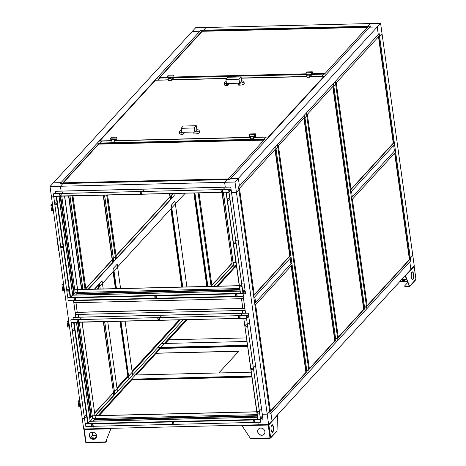 <?xml version="1.0" encoding="UTF-8"?>
<svg xmlns="http://www.w3.org/2000/svg" width="466" height="466" viewBox="0 0 466 466"><rect width="100%" height="100%" fill="white"/><g stroke="black" fill="none" stroke-linecap="round" stroke-linejoin="round"><path stroke-width="0.7" d="M256.725 411.769L95.111 415.66L92.245 415.823L89.862 418.421L76.529 322.332M257.127 414.635L92.629 418.596L79.267 322.268M239.244 285.763L74.746 289.724L75.131 292.497L61.768 196.169M74.17 293.545L60.662 196.192L74.164 293.551M78.154 322.297L91.278 416.878L78.16 322.297M239.629 288.536L75.131 292.497L72.766 295.176L59.1 196.704L59.543 196.221L59.1 196.704L59.031 196.233M75.83 317.264L73.465 300.25L73.517 300.634L76.296 300.57L76.238 300.186L76.296 300.57L240.462 296.615L240.404 296.23L240.462 296.615L243.235 296.551L243.153 295.957L245.541 313.175L245.157 310.408L78.218 314.428L78.603 317.195L78.218 314.428L75.445 314.492L75.83 317.264M90.829 417.367L77.641 322.309L90.829 417.367M73.715 294.04L60.143 196.203L73.721 294.034M270.082 414.204L269.791 412.125L306.913 371.658L307.199 373.738L270.082 414.204L409.818 261.857L410.878 269.476L272.016 420.868L270.956 413.249L272.016 420.868L268.643 424.543L258.246 424.794L257.902 422.336L258.246 424.794L83.682 429L82.237 418.608L84.515 418.55L82.237 418.608L51.476 196.885L54.039 196.827L51.476 196.885L50.031 186.493L192.26 31.426L199.885 31.245L192.26 31.426L195.633 27.75L206.03 27.5L203.56 30.197L206.03 27.5L370.196 23.55L367.726 26.247L200.788 30.267L61.029 182.637L53.404 182.818L61.029 182.637L60.126 183.616L62.904 183.552L60.429 186.243L61.104 191.095L60.429 186.243L50.031 186.493M256.743 411.862L92.245 415.823L89.769 418.421L90.247 421.194L93.037 421.212L94.435 419.581L257.267 415.66L94.435 419.581L95.402 418.532L93.019 421.124L257.477 417.169M82.138 322.198L95.017 415.759L82.039 322.204M239.227 285.67L77.612 289.561L77.904 292.427L64.541 196.099M239.978 291.064L75.527 295.025L76.488 293.97L239.839 290.038L76.488 293.97L77.904 292.427L77.612 289.561L64.64 196.099M268.643 424.543L267.204 414.152L262.352 414.268L267.204 414.152L234.998 182.043L238.365 178.367L230.74 178.554L238.365 178.367L239.425 185.986L238.365 178.367L377.227 26.976L378.281 34.595L238.522 186.971L238.907 189.738L236.437 192.435L231.585 192.551L236.437 192.435L238.907 189.738L269.674 411.455L267.204 414.152L269.674 411.455L270.059 414.227M380.594 23.3L377.227 26.976L369.602 27.156L370.499 26.178L367.726 26.247L370.196 23.55L380.594 23.3L382.038 33.692L379.569 36.389L382.038 33.692L412.806 255.409L410.33 258.106L379.184 33.616L378.281 34.595L377.227 26.976L369.602 27.156L229.843 179.532L62.904 183.552L60.429 186.243L224.595 182.293L225.27 187.14L224.595 182.293L227.07 179.596L224.595 182.293L234.998 182.043M257.337 416.138L93.986 420.076L257.331 416.138M93.736 426.285L94.08 428.749L93.736 426.285M95.017 415.759L95.402 418.532L95.111 415.66M94.715 412.835L114.362 391.714L94.755 413.092M117.018 388.522L132.198 372.27L132.583 375.043L135.356 374.973L98.402 415.579M132.163 372.014L180.01 319.845M211.838 285.145L232.097 263.354L221.962 192.312M107.728 321.581L117.053 388.778L114.455 391.615L180.29 319.839M211.162 286.176L231.818 263.36M232.097 263.354L222.235 192.307M114.455 391.615L117.053 388.778L117.438 391.551L114.84 394.387L183.284 319.763M216.772 286.206L235.254 266.057L232.592 266.121L235.254 266.057L236.151 265.078L235.977 262.207M98.105 415.59L186.056 319.699M217.069 286.2L235.254 266.057L236.507 266.028M135.653 374.967L160.694 347.665L247.545 345.574M164.55 343.465L186.353 319.693M410.878 269.476L409.818 261.857L410.715 260.878L410.33 258.106L412.806 255.409L414.245 265.806L410.878 269.476M226.039 192.213L235.988 262.3M226.144 192.208L235.86 262.212L233.105 262.37L235.767 262.306L236.373 265.072M235.289 266.336L236.542 266.307M364.628 307.933L333.866 86.216L335.66 84.253L333.866 86.216L333.481 83.443L335.275 81.486L366.427 305.976L364.628 307.933L366.427 305.976L366.812 308.742L365.012 310.705L364.628 307.933M92.629 418.596L90.247 421.194M214.11 286.27L233.489 265.142L236.151 265.078L235.254 266.057M306.838 370.942L276.076 149.219L277.87 147.262L276.076 149.219L275.691 146.452L277.486 144.489L308.638 368.979L306.838 370.942L308.638 368.979L309.022 371.752L307.222 373.709L306.838 370.942M185.235 193.192L99.841 286.299L102.438 283.462L103.202 288.943M99.747 286.398L97.283 289.083M173.265 193.483L171.238 195.697M169.793 193.565L170.241 196.78L171.144 195.79L115.335 256.644L116.046 255.869L116.407 258.467M115.242 256.743L113.448 258.7M103.481 195.161L112.452 259.789L113.355 258.799L85.313 289.374L85.843 288.792L85.925 289.357M169.519 193.571L169.962 196.786L116.011 255.613M103.207 195.167L112.172 259.795L85.808 288.536M76.942 293.481L239.769 289.561L76.942 293.481M72.748 295.089L75.539 295.112L77.904 292.427M242.384 310.473L242.769 313.245L242.384 310.473M251.762 376.004L131.796 379.173L251.803 376.283M251.232 372.183L135.356 374.973L131.761 378.893L128.989 378.963L132.583 375.043L128.989 378.963L128.325 376.196L120.706 321.272M254.063 137.406L266.028 137.121L264.234 139.078L267.006 139.014L268.8 137.051L266.028 137.121L264.234 139.078L100.068 143.033L101.862 141.07L100.068 143.033L97.295 143.12M250.388 137.493L115.492 140.744M111.817 140.831L99.089 141.14L97.295 143.097M312.156 73.675L325.117 73.36L324.447 74.1L311.806 74.403L323.823 74.111L322.023 76.075L324.796 76.005L326.596 74.047L323.823 74.111L322.047 76.238L310.053 76.36M306.867 76.436L241.231 78.02M226.954 78.364L171.482 79.698M168.296 79.773L157.881 80.193L159.652 78.067L157.858 80.024L155.085 80.094L155.137 80.49M307.35 74.508L173.236 77.74L307.35 74.508M167.638 77.152L159.704 77.344L159.028 78.078L168.779 77.845L156.879 78.131L155.085 80.094M72.958 195.901L85.843 288.792L85.313 289.374M68.828 196L81.8 289.456M68.554 196.005L81.521 289.462M107.605 195.062L116.046 255.869L115.335 256.644M112.813 262.381L112.452 259.789L113.355 258.799M115.533 259.62L113.832 261.473M199.034 192.86L212.001 286.322M194.905 192.959L207.877 286.421M194.631 192.971L207.597 286.427M98.512 284.994L99.072 289.042M103.603 321.686L113.459 392.698L103.324 321.691M98.6 287.65L98.798 289.048M113.821 395.296L113.459 392.698L114.362 391.714M98.46 284.61L102.054 280.695L102.438 283.462L99.841 286.299M182.765 287.027L171.395 205.092L174.989 201.172L175.373 203.945L171.779 207.865L175.373 203.945L186.889 286.928M171.535 208.127L182.486 287.033M116.453 288.623L113.605 268.101L117.199 264.181L117.583 266.954L113.989 270.874L117.583 266.954L120.578 288.524M125.104 321.167L132.198 372.27L128.604 376.19L120.979 321.266M113.745 271.136L116.174 288.629M170.603 199.378L170.241 196.78L171.144 195.79M173.923 193.466L174.22 195.633L171.622 198.464M335.736 339.434L304.968 117.717L306.768 115.76L304.968 117.717L304.583 114.945L306.383 112.988L337.53 337.477L335.736 339.434L337.53 337.477L337.914 340.25L336.12 342.207L335.736 339.434M336.097 342.23L309.045 371.728L308.754 369.649L335.811 340.151L336.12 342.207M394.545 144.501L350.682 192.318L350.397 190.239L394.253 142.421L395.337 150.017L352.331 196.908L351.556 191.363L352.331 196.908L351.428 197.887L350.659 192.341L393.665 145.456L394.434 150.996L393.665 145.456L394.539 144.477M291.069 257.308L290.172 258.286L290.941 263.832L255.578 302.393L254.809 296.848L255.578 302.393L254.675 303.372L253.906 297.826L290.172 258.286L290.941 263.832L291.838 262.853L291.069 257.308L253.906 297.803M246.974 341.479L164.248 343.471L160.694 347.665L157.881 347.455L161.475 343.535L164.248 343.471L160.654 347.391L247.504 345.3M119.943 321.29L127.841 376.208L116.954 388.073M120.216 321.284L127.9 376.656L127.562 376.213L116.919 387.817M113.325 271.596L115.69 288.64M113.081 271.859L115.411 288.646M127.841 376.208L128.261 375.747L127.562 376.213M324.534 74.071L368.396 26.253L370.476 26.201L326.614 74.024L324.54 74.094M367.418 27.319L202.308 31.292L202.261 30.948L202.937 30.214L368.361 26.294M368.35 26.23L367.686 27.028M367.674 26.964L202.261 30.948M202.302 31.228L160.007 77.339M202.844 30.238L158.982 78.055L156.902 78.107L200.764 30.29L202.85 30.302M173.585 77.012L306.209 73.82M243.45 298.63L73.878 302.714L73.587 300.634L243.165 296.551L243.514 298.56M76.016 302.661L77.222 312.296L75.142 312.342L73.884 302.714M73.82 302.784L75.964 302.661M75.9 302.731L77.222 312.296M77.274 312.243L242.769 308.259M75.224 312.412L244.796 308.329L245.087 310.408L75.509 314.492L75.288 312.342M244.796 308.329L242.78 308.306L241.516 298.677M241.452 298.747L243.532 298.694L244.86 308.259M58.961 250.865L58.646 250.871L56.829 237.776L57.102 237.479M57.143 237.771L56.829 237.776M53.264 209.793L52.6 209.811L52.204 206.956L52.78 206.327M52.868 206.939L52.204 206.956M52.606 205.052L52.588 206.537M52.512 204.399L51.697 204.417L50.887 205.296L51.633 210.702L53.357 210.451M50.887 205.296L52.413 205.261M53.042 209.799L53.159 210.667M64.325 289.526L63.667 289.543L63.271 286.689L63.848 286.06M63.929 286.672L63.271 286.689M63.667 284.784L63.65 286.27M63.58 284.132L62.759 284.149L61.949 285.035L62.7 290.44L64.419 290.19M61.949 285.035L63.475 285M64.104 289.532L64.226 290.4M82.837 289.433L69.871 195.97M82.942 289.433L69.976 195.97M69.417 326.194L68.752 326.212L68.356 323.357L68.933 322.728M69.02 323.34L68.356 323.357M68.758 321.453L68.741 322.938M68.665 320.8L67.844 320.818L67.04 321.703L67.786 327.103L69.51 326.858M67.04 321.703L68.56 321.662M69.189 326.2L69.312 327.068M80.478 405.927L79.82 405.944L79.424 403.09L80.001 402.461M80.082 403.073L79.424 403.09M79.82 401.185L79.803 402.676M79.733 400.533L78.911 400.556L78.102 401.436L78.853 406.841L80.571 406.591M78.102 401.436L79.628 401.401M80.257 405.933L80.379 406.801M95.14 415.66L114.723 394.312L104.64 321.657M100.114 289.019L99.415 284.004L94.703 289.147M95.443 415.655L114.852 394.486L104.745 321.657M100.213 289.013L99.468 283.631L94.4 289.153M106.79 195.085L115.69 259.242L171.505 198.388L170.836 193.541M106.685 195.085L115.644 259.614L171.634 198.568L170.935 193.541M213.812 286.281L233.361 264.962L223.278 192.277M198.213 192.883L211.185 286.345M233.489 265.142L223.377 192.277M198.114 192.883L211.081 286.345M270.402 411.094L305.981 372.305M306.249 372.299L291.466 265.736L292.141 265.003L306.925 371.565L306.249 372.299L305.906 372.305L291.151 265.993M254.989 305.422L254.698 303.349L291.821 262.876L292.106 264.956L254.96 305.422M255.648 304.781L270.437 411.344L269.762 412.084L254.972 305.515L255.572 304.787M309.36 368.618L334.873 340.803M335.147 340.792L304.211 117.828L304.88 117.094L335.823 340.058L335.147 340.792L334.798 340.803L303.896 118.09M277.794 146.545L277.509 144.466L304.56 114.974L304.851 117.048L277.771 146.545M278.458 145.905L309.395 368.868L308.725 369.602L277.783 146.639L278.383 145.905M367.156 305.609L409.474 259.469M366.544 306.64L410.406 258.822L410.697 260.902L366.835 308.719L366.521 306.64M409.748 259.463L394.958 152.9L395.634 152.166L410.418 258.729L409.748 259.463L409.398 259.475L394.65 153.163M351.743 199.937L351.451 197.864L395.314 150.04L395.599 152.12L351.714 199.937M352.401 199.297L367.191 305.859L366.515 306.599L351.725 200.03L352.325 199.302M98.926 415.567L131.866 379.656L131.342 379.668L251.873 376.767M99.223 415.561L132.321 379.155L131.901 379.93L251.908 377.041M156.36 353.269L238.72 351.288M156.465 353.158L238.825 351.172L218.839 372.963M136.177 374.955L160.758 348.154L160.24 348.166L247.609 346.063M136.474 374.949L161.219 347.653L160.799 348.428L247.65 346.337M217.593 286.188L235.359 266.82L234.835 266.832L236.612 266.791M217.896 286.182L235.813 266.325L235.4 267.1L236.646 267.07M227.781 179.556L264.904 139.089L266.983 139.037L229.866 179.509L227.787 179.579M263.925 140.155L98.815 144.128L98.769 143.778L99.444 143.045L264.863 139.13M264.857 139.066L264.193 139.864M264.181 139.8L98.769 143.778M98.809 144.064L63.254 182.823M99.351 143.074L62.228 183.54L60.149 183.592L97.272 143.12L99.357 143.138M228.363 178.845L227.693 179.585L62.275 183.563L62.951 182.829L228.375 178.909M179.526 319.857L132.099 371.565M179.247 319.862L132.064 371.309M171.115 208.593L182.002 287.044M170.871 208.855L181.723 287.05M268.393 137.062L254.232 137.22M268.795 137.051L324.383 76.447L324.161 76.208M241.079 76.931L227.979 77.245L225.911 79.5L239.011 79.185L241.079 76.931L241.638 80.95L239.571 83.204L239.011 79.185M226.202 81.585A3.378 1.037 -7.9 0 0 224.152 82.855A3.378 1.037 -7.9 0 0 226.47 83.519L225.911 79.5M224.152 82.855L224.42 84.795A3.378 1.037 -7.9 0 0 226.738 85.459L226.47 83.519L239.571 83.204A3.378 1.037 -7.9 0 0 243.794 81.999A3.378 1.037 -7.9 0 0 243.957 81.608A3.378 1.037 -7.9 0 0 241.638 80.95M239.839 85.144L239.571 83.204L238.464 83.228L238.732 85.167L239.839 85.144A3.378 1.037 -7.9 0 0 244.062 83.938A3.378 1.037 -7.9 0 0 244.225 83.548L243.957 81.608M226.47 83.519L227.577 83.49L227.845 85.429L229.674 83.437M226.738 85.459L227.845 85.429M196.32 125.727L183.22 126.041L181.152 128.296L194.252 127.981L196.32 125.727L196.879 129.746L194.811 132L194.252 127.981M181.443 130.387A3.378 1.037 -7.9 0 0 179.393 131.651A3.378 1.037 -7.9 0 0 181.711 132.315L181.152 128.296M179.393 131.651L179.66 133.596A3.378 1.037 -7.9 0 0 181.979 134.255L181.711 132.315L194.811 132A3.378 1.037 -7.9 0 0 199.034 130.795A3.378 1.037 -7.9 0 0 199.198 130.41A3.378 1.037 -7.9 0 0 196.879 129.746M195.079 133.94L194.811 132L193.705 132.029L193.972 133.969L195.079 133.94A3.378 1.037 -7.9 0 0 199.302 132.734A3.378 1.037 -7.9 0 0 199.465 132.35L199.198 130.41M181.711 132.315L182.818 132.292L183.086 134.231L184.915 132.239M181.979 134.255L183.086 134.231M171.838 77.554L168.983 77.624L168.127 78.556L170.987 78.486L171.838 77.554L173.113 77.525L172.903 75.999L167.498 76.127L168.308 75.247L173.713 75.119L172.903 75.999M172.449 78.643L173.317 78.335L173.195 77.438M168.127 78.556L168.418 80.635L171.272 80.566L170.987 78.486M171.272 80.566L171.465 79.715L172.973 78.072L173.049 78.626M168.983 77.624L167.708 77.653L167.498 76.127M173.713 75.119L173.923 76.64L173.113 77.525M310.408 74.216L307.554 74.286L306.698 75.218L309.558 75.148L310.408 74.216L311.684 74.187L311.474 72.661L306.069 72.795L306.878 71.91L312.284 71.781L311.474 72.661M311.02 75.306L311.888 74.997L311.766 74.1M306.698 75.218L306.989 77.298L309.843 77.228L309.558 75.148M309.843 77.228L310.036 76.377L311.544 74.741L311.62 75.294M307.554 74.286L306.279 74.315L306.069 72.795M312.284 71.781L312.494 73.308L311.684 74.187M253.516 136.247L250.661 136.317L250.277 136.73L254.791 136.212L255.601 135.332L255.391 133.806L254.582 134.691L249.176 134.82L249.986 133.94L255.391 133.806M250.277 136.73L250.568 138.81L253.422 138.74L253.615 137.889L255.123 136.253L255.199 136.806L255.467 136.509L255.345 135.612M253.422 138.74L253.137 136.66M255.199 136.806L254.599 136.818M249.176 134.82L249.386 136.346L250.661 136.317M254.582 134.691L254.791 136.212M114.945 139.579L112.09 139.649L111.706 140.068L116.22 139.55L117.03 138.67L116.82 137.144L116.011 138.029L110.605 138.157L111.415 137.272L116.82 137.144M111.706 140.068L111.997 142.147L114.852 142.078L115.044 141.227L116.552 139.584L116.628 140.144L116.896 139.847L116.774 138.95M114.852 142.078L114.566 139.998M116.628 140.144L116.028 140.155M110.605 138.157L110.815 139.684L112.09 139.649M116.011 138.029L116.22 139.55M88.115 289.304L113.716 261.397L104.524 195.138M72.137 195.918L85.109 289.38M88.418 289.299L113.844 261.577L104.623 195.138M72.038 195.918L85.004 289.38M194.147 192.982L207.114 286.439M193.868 192.988L206.834 286.45M338.258 337.11L363.771 309.296M337.652 338.147L364.703 308.649L364.995 310.729L337.937 340.221L337.623 338.147M364.045 309.29L333.103 86.326L333.778 85.593L364.715 308.556L364.045 309.29L363.696 309.302L332.794 86.589M306.692 115.044L306.407 112.964L333.458 83.466L333.743 85.546L306.669 115.044M307.356 114.403L338.293 337.367L337.617 338.1L306.68 115.137L307.28 114.403M254.25 294.693L289.829 255.904M253.929 297.803L253.615 295.724M253.644 295.724L290.685 255.257M290.761 255.257L291.052 257.331M290.097 255.898L275.313 149.336L275.988 148.596L290.772 255.158L290.097 255.898L289.753 255.904L274.998 149.592M238.837 189.021L238.545 186.942L275.668 146.475L275.954 148.555L238.808 189.021M239.495 188.38L254.285 294.943L253.609 295.677L238.825 189.114L239.419 188.386M351.003 189.208L393.321 143.068M393.595 143.062L378.806 36.499L379.481 35.766L394.265 142.328L393.595 143.062L393.246 143.068L378.497 36.762M335.59 83.536L335.299 81.457L379.161 33.639L379.446 35.719L335.561 83.536M336.248 82.896L351.038 189.458L350.362 190.192L335.578 83.63L336.172 82.901M246.479 337.908L168.733 339.784M165.075 343.448L186.878 319.676M165.372 343.442L187.175 319.67M91.161 438.436A1.468 0.454 172.1 0 1 93.515 438.267M91.703 438.768A1.468 0.454 -7.9 0 0 93.532 438.244A1.468 0.454 -7.9 0 0 93.602 438.075A1.468 0.454 -7.9 0 0 92.489 437.79A1.468 0.454 -7.9 0 0 90.876 438.215M89.356 435.815A3.821 3.408 42.5 0 1 90.142 433.141A3.821 3.408 42.5 0 1 93.946 432.39A3.821 3.408 42.5 0 1 96.567 435.64A3.821 3.408 42.5 0 1 95.78 438.308A3.821 3.408 42.5 0 1 91.977 439.065A3.821 3.408 42.5 0 1 89.356 435.815M90.2 433.083A3.821 3.408 -137.5 0 0 89.466 435.693A3.821 3.408 -137.5 0 0 92.047 438.925A3.821 3.408 -137.5 0 0 95.833 438.25M90.276 437.574L92.396 435.256L92.495 432.122M105.788 441.855L107.011 440.556L107.058 440.9L105.864 442.199L105.642 441.885L110.896 428.708L105.642 441.885L85.692 442.199L86.28 442.636M84.241 429.303L83.903 429.314L84.358 428.778M84.422 428.813L84.235 429.471L83.903 429.314M86.024 442.356L84.235 429.471L110.786 428.831L110.803 428.347M110.896 428.708L111.094 428.336M92.396 435.256L90.404 437.737M94.516 439.054L96.52 436.863M96.538 435.454L92.559 435.395M94.05 439.164L96.59 436.392M106.353 440.236L107.011 440.556M413.68 274.398A3.821 1.27 88.6 0 0 412.422 271.853A3.821 1.27 88.6 0 0 411.344 276.944A3.821 1.27 88.6 0 0 412.602 279.495A3.821 1.27 88.6 0 0 413.68 274.398M412.247 271.888A3.821 1.27 -91.4 0 1 413.336 274.404A3.821 1.27 -91.4 0 1 412.427 279.46M408.181 283.544A1.468 0.454 -7.9 0 0 408.14 283.578A1.468 0.454 -7.9 0 0 408.07 283.747A1.468 0.454 -7.9 0 0 408.338 283.957M404.803 280.567A1.468 0.454 -7.9 0 0 403.935 280.433A1.468 0.454 -7.9 0 0 402.117 280.94M403.888 280.089A1.468 0.454 172.1 0 1 404.896 280.375A1.468 0.454 172.1 0 1 402.985 281.068A1.468 0.454 172.1 0 1 401.983 280.782A1.468 0.454 172.1 0 1 403.888 280.089M415.928 279.239L409.585 286.281L405.548 275.843L405.204 275.849L409.241 286.287L409.585 286.281A0.513 0.46 42.5 0 1 409.165 286.776L405.496 286.864L405.443 286.52L409.119 286.433M405.333 276.181A3.821 3.408 42.5 0 1 404.948 275.942M414.117 266.336L413.575 266.022M405.356 275.499A0.513 0.46 42.5 0 1 405.548 275.843L414.158 266.459L415.946 279.35L415.497 279.88M407.773 282.501L404.511 286.06L405.496 286.864M405.443 286.52L404.511 286.06M399.409 281.982L407.5 281.784M399.735 281.627L407.366 281.441M264.892 431.586A3.821 3.408 -137.5 0 0 262.271 428.336A3.821 3.408 -137.5 0 0 258.473 429.093A3.821 3.408 -137.5 0 0 257.681 431.761A3.821 3.408 -137.5 0 0 260.302 435.011A3.821 3.408 -137.5 0 0 264.106 434.26A3.821 3.408 -137.5 0 0 264.892 431.586M264.158 434.195A3.821 3.408 42.5 0 1 260.372 434.871A3.821 3.408 42.5 0 1 257.797 431.638A3.821 3.408 42.5 0 1 258.525 429.029M271.136 429.809A3.821 1.27 -91.4 0 1 272.214 424.712A3.821 1.27 -91.4 0 1 273.472 427.258A3.821 1.27 -91.4 0 1 272.394 432.355A3.821 1.27 -91.4 0 1 271.136 429.809M272.22 432.326A3.821 1.27 88.6 0 0 273.123 427.27A3.821 1.27 88.6 0 0 272.039 424.753M268.352 424.351L268.87 424.858L270.659 437.749L270.018 437.929L250.393 438.401L241.691 425.196M277.282 415.13A0.513 0.46 -137.5 0 1 277.474 415.474L277.02 430.811L270.228 437.912M277.474 415.474L268.87 424.858L268.23 425.044L268.218 424.386M268.87 424.858L268.23 425.044L270.018 437.929M268.375 424.549L268.521 424.87M250.393 438.401L250.568 438.745L270.07 438.25M270.14 438.244L270.111 437.877M270.659 437.749L270.129 438.139M270.571 438.087L276.909 431.172A0.513 0.46 -137.5 0 0 277.02 430.811M272.965 431.05L271.538 431.434M229.08 190.338L229.453 190.285L229.08 190.338M242.978 291.396L243.619 291.343L242.978 291.396M243.118 291.5L243.491 291.448L243.118 291.5M239.926 286.246A0.88 0.786 42.5 0 1 240.986 285.454A0.88 0.786 42.5 0 1 241.405 286.823A0.88 0.786 42.5 0 1 239.926 286.246M241.435 286.794A0.88 0.786 42.5 0 1 240.136 285.6M233.903 242.862A0.88 0.786 42.5 0 1 234.963 242.07A0.88 0.786 42.5 0 1 235.388 243.433A0.88 0.786 42.5 0 1 233.903 242.862M235.412 243.403A0.88 0.786 42.5 0 1 234.113 242.215M227.886 199.471A0.88 0.786 42.5 0 1 228.946 198.685A0.88 0.786 42.5 0 1 229.365 200.048A0.88 0.786 42.5 0 1 227.886 199.471M229.394 200.019A0.88 0.786 42.5 0 1 228.095 198.831M242.821 283.66L243.136 283.951M243.159 283.829L242.745 283.841L243.159 283.829M230.781 196.885L231.095 197.176M231.119 197.054L230.699 197.066L231.119 197.054M236.798 240.275L237.118 240.567M237.136 240.444L236.722 240.45L237.136 240.444M230.932 190.256A0.734 0.658 42.5 0 1 231.282 190.798L231.334 190.74A0.734 0.658 -137.5 0 0 230.944 190.169M231.334 190.74L245.052 290.038A0.734 0.658 42.5 0 1 244.452 290.749L242.693 290.79M244.924 290.522A0.734 0.658 -137.5 0 0 245.104 289.98M231.282 190.798L245.052 290.038M240.59 293.184L242.262 293.143A0.734 0.658 42.5 0 0 242.856 292.432L229.138 193.128A0.734 0.658 -137.5 0 0 228.352 192.452L228.293 192.51A0.734 0.658 42.5 0 1 229.086 193.186M226.33 192.545L240.485 293.184L226.319 192.493L229.284 192.056L230.915 190.285M226.319 192.493L226.569 192.196M228.352 192.452L226.593 192.365M226.523 192.551L228.293 192.51M242.734 292.916A0.734 0.658 -137.5 0 0 242.908 292.374L229.138 193.128M229.284 192.056L230.926 190.035M242.71 290.924L244.935 291.029L243.275 292.881L240.439 293.038M244.9 291.11L243.275 292.881M240.607 293.353L243.299 293.05M56.759 203.59A0.88 0.786 42.5 0 1 55.699 204.382A0.88 0.786 42.5 0 1 55.273 203.019A0.88 0.786 42.5 0 1 56.759 203.59M56.602 204.178A0.88 0.786 42.5 0 1 55.303 202.99M62.776 246.98A0.88 0.786 42.5 0 1 61.116 247.021A0.88 0.786 42.5 0 1 62.176 246.229A0.88 0.786 42.5 0 1 62.776 246.98M62.625 247.562A0.88 0.786 42.5 0 1 61.326 246.374M68.799 290.365A0.88 0.786 42.5 0 1 67.739 291.157A0.88 0.786 42.5 0 1 67.32 289.788A0.88 0.786 42.5 0 1 68.799 290.365M68.642 290.953A0.88 0.786 42.5 0 1 67.343 289.759M58.92 196.238L72.609 294.896L70.284 297.454L68.001 297.226M56.444 196.582L54.475 196.64A0.734 0.658 -137.5 0 0 54.033 196.833L53.98 196.891A0.734 0.658 42.5 0 0 53.829 197.403L67.599 296.65A0.734 0.658 42.5 0 0 68.386 297.325L70.558 297.127L56.607 196.582L56.223 196.466M70.162 297.285L56.2 196.652L54.475 196.64M53.98 196.891A0.734 0.658 42.5 0 1 54.423 196.699M70.558 297.127L70.284 297.454L68.485 297.331M68.042 297.261L68.508 297.5M56.27 196.46L54.475 196.343M53.992 196.355L54.499 196.506M229.569 190.221L228.928 190.274L229.569 190.221M221.921 191.689A0.88 0.786 42.5 0 1 221.158 190.262A0.88 0.786 42.5 0 1 222.538 190.536A0.88 0.786 42.5 0 1 221.921 191.689M222.48 191.427A0.88 0.786 42.5 0 1 221.187 190.233M141.227 193.635A0.88 0.786 42.5 0 1 140.458 192.208A0.88 0.786 42.5 0 1 141.845 192.481A0.88 0.786 42.5 0 1 141.227 193.635M141.786 193.367A0.88 0.786 42.5 0 1 140.487 192.178M60.528 195.574A0.88 0.786 42.5 0 1 59.764 194.147A0.88 0.786 42.5 0 1 61.145 194.421A0.88 0.786 42.5 0 1 60.528 195.574M61.087 195.312A0.88 0.786 42.5 0 1 59.794 194.118M223.866 188.293L224.187 188.584M223.971 188.258L224.03 188.678L223.971 188.258M62.473 192.178L62.794 192.47M62.578 192.143L62.636 192.563L62.578 192.143M143.173 190.233L143.487 190.53M143.272 190.204L143.33 190.617L143.272 190.204M229.027 191.957L231.078 189.72L228.602 189.779M229.016 191.963L228.719 190.093A0.734 0.658 -137.5 0 0 227.926 189.417L54.004 193.664A0.734 0.658 42.5 0 0 53.404 194.369L53.654 196.145L229.016 192.143L231.101 189.889L230.909 187.699A0.734 0.658 -137.5 0 0 230.122 187.023L230.07 187.082A0.734 0.658 42.5 0 1 230.856 187.763L231.078 189.72M55.815 193.559L55.6 191.98A0.734 0.658 42.5 0 1 56.194 191.27L230.07 187.082M56.194 191.27L56.252 191.211A0.734 0.658 -137.5 0 0 55.78 191.439M56.252 191.211L230.122 187.023M53.654 196.145L228.981 192.126M228.911 191.928L228.719 190.093M227.874 189.476A0.734 0.658 42.5 0 1 228.666 190.151M227.926 189.417L54.056 193.6A0.734 0.658 -137.5 0 0 53.584 193.827M74.764 298.147A0.88 0.786 42.5 0 1 75.527 299.574A0.88 0.786 42.5 0 1 74.146 299.3A0.88 0.786 42.5 0 1 74.764 298.147M75.556 299.545A0.88 0.786 42.5 0 1 74.257 298.357M155.458 296.207A0.88 0.786 42.5 0 1 156.226 297.634A0.88 0.786 42.5 0 1 154.84 297.36A0.88 0.786 42.5 0 1 155.458 296.207M156.25 297.605A0.88 0.786 42.5 0 1 154.951 296.411M236.157 294.262A0.88 0.786 42.5 0 1 236.92 295.689A0.88 0.786 42.5 0 1 235.54 295.415A0.88 0.786 42.5 0 1 236.157 294.262M236.949 295.66A0.88 0.786 42.5 0 1 235.65 294.471M245.174 291.029L245.524 293.015L245.174 291.203L243.112 293.446L243.281 295.467L243.089 293.283L242.629 293.295M245.139 291.046L243.089 293.283M245.343 293.557A0.734 0.658 -137.5 0 0 245.524 293.015M245.471 293.079A0.734 0.658 42.5 0 1 244.871 293.784L243.112 293.83M67.832 297.5L68.019 299.685A0.734 0.658 42.5 0 0 68.811 300.36L242.681 296.178A0.734 0.658 42.5 0 0 243.124 295.98L243.182 295.922A0.734 0.658 -137.5 0 0 243.334 295.409M243.281 295.467A0.734 0.658 42.5 0 1 243.124 295.98M235.511 262.195L235.907 262.038L235.633 262.364M74.257 329.695A0.88 0.786 42.5 0 1 73.197 330.481A0.88 0.786 42.5 0 1 72.772 329.118A0.88 0.786 42.5 0 1 74.257 329.695M74.1 330.278A0.88 0.786 42.5 0 1 72.801 329.089M80.274 373.08A0.88 0.786 42.5 0 1 79.22 373.872A0.88 0.786 42.5 0 1 78.795 372.503A0.88 0.786 42.5 0 1 80.274 373.08M80.123 373.668A0.88 0.786 42.5 0 1 78.824 372.474M86.297 416.464A0.88 0.786 42.5 0 1 85.237 417.256A0.88 0.786 42.5 0 1 84.818 415.893A0.88 0.786 42.5 0 1 86.297 416.464M86.14 417.053A0.88 0.786 42.5 0 1 84.841 415.864M90.124 420.967L76.436 322.338L90.107 420.996L87.783 423.559L85.499 423.332M73.745 322.402L74.106 322.682L73.721 322.565M73.943 322.688L71.974 322.74A0.734 0.658 -137.5 0 0 71.502 322.967M71.531 322.938L71.479 322.996A0.734 0.658 42.5 0 0 71.327 323.509L85.097 422.755A0.734 0.658 42.5 0 0 85.884 423.431L85.983 423.431M87.66 423.384L73.698 322.757L71.974 322.74M71.479 322.996A0.734 0.658 42.5 0 1 71.921 322.798M85.54 423.361L86.006 423.6M73.745 322.396L74.106 322.682L74.379 322.385M73.768 322.565L71.974 322.443M71.49 322.46L71.997 322.606M246.578 316.443L246.951 316.391L246.578 316.443M260.477 417.501L261.117 417.443L260.477 417.501M260.616 417.6L260.989 417.548L260.616 417.6M257.424 412.346A0.88 0.786 42.5 0 1 258.484 411.56A0.88 0.786 42.5 0 1 258.904 412.923A0.88 0.786 42.5 0 1 257.424 412.346M258.933 412.893A0.88 0.786 42.5 0 1 257.634 411.699M251.401 368.961A0.88 0.786 42.5 0 1 252.461 368.169A0.88 0.786 42.5 0 1 252.887 369.538A0.88 0.786 42.5 0 1 251.401 368.961M252.91 369.509A0.88 0.786 42.5 0 1 251.611 368.315M245.384 325.577A0.88 0.786 42.5 0 1 246.444 324.785A0.88 0.786 42.5 0 1 245.99 326.322A0.88 0.786 42.5 0 1 245.384 325.577M246.893 326.118A0.88 0.786 42.5 0 1 245.594 324.93M260.319 409.76L260.634 410.051M260.657 409.929L260.244 409.94L260.657 409.929M248.273 322.99L248.594 323.282M248.617 323.159L248.197 323.171L248.617 323.159M254.296 366.375L254.617 366.666M254.634 366.544L254.22 366.556L254.634 366.544M248.43 316.356A0.734 0.658 42.5 0 1 248.774 316.897L248.832 316.839A0.734 0.658 -137.5 0 0 248.442 316.268M248.832 316.839L262.55 416.144A0.734 0.658 42.5 0 1 261.95 416.854L260.191 416.895M262.422 416.627A0.734 0.658 -137.5 0 0 262.603 416.086M248.774 316.897L262.55 416.144M257.937 419.138L258.106 419.458L257.774 419.144L259.76 419.243A0.734 0.658 42.5 0 0 260.354 418.532L246.636 319.227A0.734 0.658 -137.5 0 0 245.85 318.552L245.792 318.61A0.734 0.658 42.5 0 1 246.584 319.292M243.829 318.645L257.983 419.284L243.817 318.598L246.782 318.162L248.39 316.233M243.817 318.598L244.067 318.295M245.85 318.552L244.091 318.464M244.021 318.657L245.792 318.61M260.232 419.016A0.734 0.658 -137.5 0 0 260.407 418.474L246.636 319.227M246.782 318.162L248.413 316.385M260.209 417.023L262.434 417.128L260.774 418.986L259.859 419.249L260.774 418.986M262.399 417.216L260.797 419.15M258.106 419.458L259.882 419.412M258.082 419.289L259.859 419.249M92.262 424.252A0.88 0.786 42.5 0 1 93.025 425.679A0.88 0.786 42.5 0 1 91.645 425.406A0.88 0.786 42.5 0 1 92.262 424.252M93.049 425.644A0.88 0.786 42.5 0 1 91.755 424.456M172.956 422.307A0.88 0.786 42.5 0 1 173.725 423.734A0.88 0.786 42.5 0 1 172.338 423.46A0.88 0.786 42.5 0 1 172.956 422.307M173.748 423.705A0.88 0.786 42.5 0 1 172.449 422.511M253.655 420.361A0.88 0.786 42.5 0 1 254.419 421.794A0.88 0.786 42.5 0 1 253.038 421.52A0.88 0.786 42.5 0 1 253.655 420.361M254.448 421.759A0.88 0.786 42.5 0 1 253.149 420.571M262.44 417.152L263.022 419.12L262.661 417.315L260.611 419.551L260.774 421.567L260.587 419.383L260.127 419.394M262.638 417.146L260.587 419.383M262.841 419.662A0.734 0.658 -137.5 0 0 263.022 419.12M262.97 419.179A0.734 0.658 42.5 0 1 262.37 419.889L260.611 419.93M85.33 423.6L85.517 425.79A0.734 0.658 42.5 0 0 86.309 426.466L260.179 422.278A0.734 0.658 42.5 0 0 260.622 422.085L260.68 422.021A0.734 0.658 -137.5 0 0 260.832 421.509M260.774 421.567A0.734 0.658 42.5 0 1 260.622 422.085M247.067 316.327L246.427 316.379L247.067 316.327M239.419 317.795A0.88 0.786 42.5 0 1 238.656 316.362A0.88 0.786 42.5 0 1 240.037 316.641A0.88 0.786 42.5 0 1 239.419 317.795M239.978 317.527A0.88 0.786 42.5 0 1 238.685 316.338M158.725 319.734A0.88 0.786 42.5 0 1 157.957 318.307A0.88 0.786 42.5 0 1 159.343 318.581A0.88 0.786 42.5 0 1 158.725 319.734M159.285 319.472A0.88 0.786 42.5 0 1 157.986 318.278M78.026 321.68A0.88 0.786 42.5 0 1 77.263 320.247A0.88 0.786 42.5 0 1 78.643 320.526A0.88 0.786 42.5 0 1 78.026 321.68M78.585 321.412A0.88 0.786 42.5 0 1 77.292 320.224M241.365 314.393L241.685 314.684M241.47 314.364L241.528 314.777L241.47 314.364M79.971 318.278L80.292 318.569M80.076 318.249L80.135 318.662L80.076 318.249M160.671 316.338L160.986 316.63M160.77 316.303L160.828 316.723L160.77 316.303M246.497 318.057L248.576 315.826L246.1 315.884M246.526 318.057L246.217 316.193A0.734 0.658 -137.5 0 0 245.425 315.517L71.502 319.763A0.734 0.658 42.5 0 0 70.902 320.474L71.152 322.245L246.514 318.243L248.599 315.989L248.407 313.804A0.734 0.658 -137.5 0 0 247.621 313.129L247.568 313.187A0.734 0.658 42.5 0 1 248.355 313.863L248.576 315.826M73.313 319.664L73.098 318.08A0.734 0.658 42.5 0 1 73.692 317.369L247.568 313.187M73.692 317.369L73.75 317.311A0.734 0.658 -137.5 0 0 73.278 317.538M73.75 317.311L247.621 313.129M71.152 322.245L246.479 318.226M246.409 318.028L246.217 316.193M245.372 315.575A0.734 0.658 42.5 0 1 246.165 316.251M245.425 315.517L71.554 319.705A0.734 0.658 -137.5 0 0 71.082 319.932M250.359 137.313L115.661 140.557M111.788 140.65L99.788 140.942L155.44 80.263L168.325 79.954L155.469 80.251M324.126 76.191L310.059 76.529L324.097 76.203L268.445 136.882M171.488 79.878L226.785 78.55M241.26 78.201L306.896 76.616M83.921 429.419L85.692 442.199M105.753 442.205L86.344 442.671M401.552 279.647L406.626 279.524M406.696 279.711L401.377 279.839M268.23 425.044L241.673 425.679M228.87 192.644L228.818 192.266M228.998 192.213L229.109 192.994M56.607 196.582L56.881 196.285M228.439 189.598L231.101 189.534M72.323 295.205L239.996 291.168L72.48 295.188M240.526 293.341L70.366 297.436M243.031 293.691L67.774 297.914M235.947 261.997L226.22 192.208M88.057 423.233L74.106 322.682M246.368 318.744L246.316 318.365M246.497 318.313L246.607 319.094M89.822 421.311L257.488 417.274M258.024 419.447L87.864 423.542M260.529 419.796L85.272 424.013M245.937 315.698L248.599 315.633M155.277 80.333L99.625 141.012M306.89 76.605L241.254 78.183M226.796 78.533L171.488 79.867M83.88 429.372L85.668 442.257M86.268 442.7L105.811 442.228M414.181 266.401L415.969 279.285M409.48 286.642L415.823 279.722M250.568 438.745L270.105 438.273M240.258 293.091L226.307 192.522M72.626 294.867L58.943 196.233M70.488 297.36L72.55 295.112M229.016 192.143L53.759 196.361M87.987 423.466L90.049 421.217M257.756 419.19L243.8 318.622M257.488 417.256L89.979 421.287M246.514 318.243L71.257 322.46"/></g></svg>
